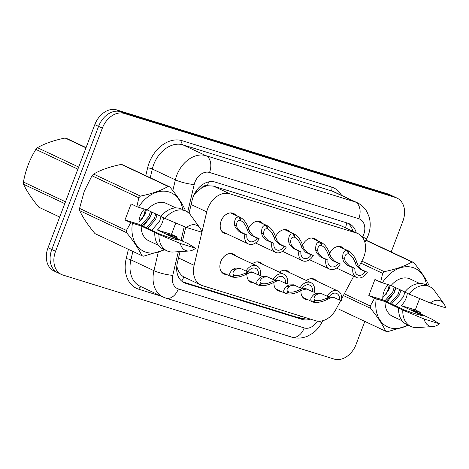 <?xml version="1.0" encoding="UTF-8"?>
<svg xmlns="http://www.w3.org/2000/svg" width="469" height="469" viewBox="0 0 469 469"><rect width="100%" height="100%" fill="white"/><g stroke="black" fill="none" stroke-linecap="round" stroke-linejoin="round"><path stroke-width="0.7" d="M280.82 291.296A10.998 8.137 -64.8 0 1 277.97 290.716A10.998 8.137 -64.8 0 1 273.949 282.367M253.793 282.924A10.998 8.137 -64.8 0 1 250.938 282.338A10.998 8.137 -64.8 0 1 246.923 273.99M226.767 274.547A10.998 8.137 -64.8 0 1 223.912 273.966A10.998 8.137 -64.8 0 1 220.788 261.591A10.998 8.137 -64.8 0 1 233.269 254.051A10.998 8.137 -64.8 0 1 235.544 255.881M307.852 299.673A10.998 8.137 -64.8 0 1 304.997 299.087A10.998 8.137 -64.8 0 1 300.975 290.739M227.09 233.943A10.998 8.137 -64.8 0 1 224.235 233.357A10.998 8.137 -64.8 0 1 221.11 220.981A10.998 8.137 -64.8 0 1 233.591 213.448A10.998 8.137 -64.8 0 1 235.86 215.271M358.726 266.908L362.373 260.107A20.624 15.254 115.2 0 0 363.862 256.836A20.624 15.254 115.2 0 0 357.999 233.632A20.624 15.254 115.2 0 0 356.534 233.064L229.71 193.767A20.624 15.254 115.2 0 0 206.723 211.877L194.119 265.302A20.624 15.254 115.2 0 0 201.031 285.093A20.624 15.254 115.2 0 0 202.497 285.662L315.555 320.696A20.624 15.254 115.2 0 0 336.009 309.27L340.752 300.424M201.4 188.186A20.624 15.254 -64.8 0 1 207.638 185.742L207.38 185.665A6.877 5.083 115.2 0 0 201.4 188.186L197.144 191.458L194.189 194.477M176.784 266.216L177.558 268.76C178.935 272.559 181.028 275.291 183.83 276.968L201.031 285.093M357.999 233.632L340.177 225.378L213.354 186.076L207.638 185.742M341.708 298.636L353.761 276.165M279.377 272.155A10.998 8.137 -64.8 0 1 287.327 270.801A10.998 8.137 -64.8 0 1 289.596 272.63M252.351 263.777A10.998 8.137 -64.8 0 1 260.301 262.429A10.998 8.137 -64.8 0 1 262.57 264.252M306.404 280.526A10.998 8.137 -64.8 0 1 314.353 279.178A10.998 8.137 -64.8 0 1 316.622 281.007M302.634 245.058A10.998 8.137 -64.8 0 1 314.676 238.574A10.998 8.137 -64.8 0 1 316.944 240.398M275.608 236.681A10.998 8.137 -64.8 0 1 287.644 230.197A10.998 8.137 -64.8 0 1 289.918 232.02M248.582 228.309A10.998 8.137 -64.8 0 1 260.617 221.819A10.998 8.137 -64.8 0 1 262.886 223.649M329.66 253.436A10.998 8.137 -64.8 0 1 341.702 246.946A10.998 8.137 -64.8 0 1 343.97 248.775M364.823 321.406L356.094 344.387A20.624 15.254 -64.8 0 1 334.157 359.084L62.91 275.033A20.624 15.254 -64.8 0 1 61.445 274.465A20.624 15.254 -64.8 0 1 55.582 251.261L102.342 128.154L98.578 126.384A20.624 15.254 -64.8 0 1 120.515 111.686L391.762 195.737A20.624 15.254 -64.8 0 1 393.227 196.306A20.624 15.254 -64.8 0 0 391.762 195.737L120.515 111.686A20.624 15.254 -64.8 0 0 98.578 126.384L51.813 249.49L98.578 126.384L94.808 124.613A20.624 15.254 -64.8 0 1 116.752 109.916L387.992 193.967A20.624 15.254 -64.8 0 1 389.458 194.535L396.997 198.076A20.624 15.254 -64.8 0 1 402.859 221.28L391.205 251.959M59.141 273.263A20.624 15.254 -64.8 0 1 57.675 272.694A20.624 15.254 -64.8 0 1 51.813 249.49A20.624 15.254 -64.8 0 0 57.675 272.694L53.906 270.924A20.624 15.254 -64.8 0 1 48.043 247.72L94.808 124.613M356.247 232.812A20.624 15.254 115.2 0 0 349.288 223.772A20.624 15.254 115.2 0 0 347.822 223.203L215.13 182.083A20.624 15.254 115.2 0 0 192.143 200.193L189.048 213.319M347.535 223.115A20.624 15.254 -64.8 0 1 352.899 231.235M102.342 128.154A20.624 15.254 -64.8 0 1 124.285 113.457L395.531 197.508A20.624 15.254 -64.8 0 1 396.997 198.076M180.02 251.589L177.335 262.974A20.624 15.254 115.2 0 0 184.241 282.766A20.624 15.254 115.2 0 0 185.706 283.335L302.229 319.442A20.624 15.254 115.2 0 0 310.513 319.137M185.777 227.184L182.482 241.136L187.729 243.434L195.632 248.23A13.753 10.171 -64.8 0 1 189.113 251.009A13.753 10.171 -64.8 0 1 180.401 243.505L158.991 234.529L141.21 225.999L130.74 222.669L126.437 230.431L79.566 208.406A37.127 27.46 -64.8 0 0 79.683 210.64C82.737 217.317 87.838 224.979 94.99 233.626L141.861 255.652C138.806 248.975 133.7 241.312 126.554 232.665L79.683 210.64M306.304 317.83A20.624 15.254 -64.8 0 1 298.876 317.865L182.64 281.846M338.806 246.366L348.109 250.739C351.897 252.574 354.892 256.672 357.102 263.039L358.04 265.612L361.581 269.575L367.327 272.272A10.312 7.627 115.2 0 1 356.504 277.455A10.312 7.627 115.2 0 1 352.987 267.834L347.242 265.132L343.408 261.075L342.733 258.589C342.405 252.803 343.982 250.124 347.47 250.54L338.606 246.377M347.47 250.54L348.256 253.917C345.846 253.588 344.668 255.353 344.733 259.21L345.36 261.679L349.253 265.753L354.998 268.456A7.563 5.593 -64.8 0 0 357.677 274.963A7.563 5.593 -64.8 0 0 365.316 271.651L359.576 268.954L356.094 265.008L355.103 262.423C353.45 258.073 351.322 255.283 348.725 254.063L348.109 250.739L348.555 250.927L338.847 246.366M349.047 254.198L348.238 253.835M352.987 267.834L354.998 268.456M365.316 271.651L367.327 272.272M333.899 297.416L330.698 297.844L328.37 298.917C322.625 301.848 317.66 302.939 313.462 302.188L312.917 301.93M302.722 297.264L312.823 301.989C309.745 300.488 310.138 297.979 314.001 294.468L316.059 293.307L320.556 293.184L327.11 296.197A10.312 7.627 115.2 0 1 337.932 291.02L311.498 278.598M327.11 296.197L329.115 296.818A7.563 5.593 -64.8 0 1 336.76 293.506A7.563 5.593 -64.8 0 1 339.439 300.019L341.444 300.641A10.312 7.627 115.2 0 0 337.932 291.02M314.681 299.755L316.024 300.383C318.879 300.922 322.332 300.23 326.371 298.296L328.746 297.235L332.908 297.012L339.439 300.019M321.523 293.571L318.011 293.911L316 295.083C313.55 297.51 313.403 299.228 315.555 300.242L315.01 299.984M316.024 300.383L313.462 302.188M312.823 301.989L315.268 300.119M311.779 237.988L321.083 242.362C324.865 244.197 327.866 248.3 330.076 254.667L331.014 257.235L334.555 261.198L340.301 263.9A10.312 7.627 115.2 0 1 329.478 269.077A10.312 7.627 115.2 0 1 325.961 259.457L320.216 256.76L316.382 252.703L315.707 250.212C315.373 244.431 316.956 241.746 320.444 242.168L311.58 238M320.444 242.168L321.23 245.539C318.82 245.211 317.642 246.975 317.706 250.833L318.334 253.307L322.226 257.381L327.972 260.078A7.563 5.593 -64.8 0 0 330.645 266.591A7.563 5.593 -64.8 0 0 338.29 263.279L332.544 260.576L329.062 256.631L328.077 254.046C326.424 249.696 324.296 246.911 321.699 245.686L321.083 242.362L321.529 242.555L311.821 237.988M322.021 245.826L321.212 245.457M325.961 259.457L327.972 260.078M338.29 263.279L340.301 263.9M284.753 229.617L294.057 233.99C297.838 235.825 300.84 239.923 303.05 246.289L303.988 248.863L307.529 252.826L313.274 255.523A10.312 7.627 115.2 0 1 302.452 260.705A10.312 7.627 115.2 0 1 298.935 251.079L293.189 248.382L289.355 244.326L288.681 241.84C288.347 236.054 289.93 233.369 293.418 233.791L284.554 229.622M293.418 233.791L294.204 237.167C291.788 236.839 290.616 238.598 290.68 242.455L291.308 244.929L295.2 249.004L300.94 251.701A7.563 5.593 -64.8 0 0 303.619 258.214A7.563 5.593 -64.8 0 0 311.264 254.902L305.518 252.205L302.036 248.253L301.045 245.668C299.392 241.318 297.27 238.533 294.673 237.308L294.057 233.99L294.503 234.178L284.789 229.617M294.995 237.449L294.18 237.079M298.935 251.079L300.94 251.701M311.264 254.902L313.274 255.523M257.721 221.239L267.031 225.612C270.812 227.447 273.814 231.551 276.024 237.918L276.962 240.486L280.503 244.449L286.242 247.151A10.312 7.627 115.2 0 1 275.426 252.328A10.312 7.627 115.2 0 1 271.909 242.708L266.163 240.005L262.329 235.948L261.649 233.462C261.321 227.676 262.904 224.997 266.392 225.413L257.528 221.251M266.392 225.413L267.178 228.79C264.762 228.462 263.59 230.226 263.654 234.084L264.282 236.558L268.174 240.626L273.914 243.329A7.563 5.593 -64.8 0 0 276.593 249.842A7.563 5.593 -64.8 0 0 284.237 246.53L278.492 243.827L275.01 239.882L274.019 237.296C272.366 232.946 270.244 230.156 267.647 228.936L267.031 225.612L267.471 225.8L257.762 221.239M267.969 229.071L267.154 228.708M271.909 242.708L273.914 243.329M284.237 246.53L286.242 247.151M230.695 212.867L239.999 217.241C243.786 219.076 246.782 223.174 248.998 229.54L249.936 232.108L253.477 236.077L259.216 238.774A10.312 7.627 115.2 0 1 248.4 243.956A10.312 7.627 115.2 0 1 244.882 234.33L239.137 231.633L235.303 227.576L234.623 225.091C234.295 219.304 235.872 216.619 239.366 217.041L230.502 212.873M239.366 217.041L240.151 220.418C237.736 220.084 236.564 221.849 236.628 225.706L237.25 228.18L241.142 232.255L246.887 234.951A7.563 5.593 -64.8 0 0 249.567 241.465A7.563 5.593 -64.8 0 0 257.211 238.152L251.466 235.456L247.984 231.504L246.993 228.919C245.34 224.569 243.218 221.784 240.615 220.559L239.999 217.241L240.445 217.428L230.736 212.867M240.943 220.7L240.128 220.33M244.882 234.33L246.887 234.951M257.211 238.152L259.216 238.774M306.873 289.039L303.672 289.467L301.344 290.546C295.599 293.477 290.633 294.561 286.436 293.811L285.891 293.553M275.696 288.886L285.797 293.612C282.719 292.111 283.112 289.602 286.975 286.09L289.033 284.929L293.524 284.812L300.084 287.825A10.312 7.627 115.2 0 1 310.9 282.643L284.472 270.22M300.084 287.825L302.089 288.447A7.563 5.593 -64.8 0 1 309.733 285.134A7.563 5.593 -64.8 0 1 312.413 291.642L314.418 292.263A10.312 7.627 115.2 0 0 310.9 282.643M287.655 291.378L288.998 292.011C291.853 292.55 295.3 291.853 299.339 289.924L301.719 288.863L305.882 288.634L312.413 291.642M294.497 285.199L290.985 285.539L288.974 286.711C286.524 289.133 286.377 290.85 288.529 291.865L287.984 291.607M288.998 292.011L286.436 293.811M285.797 293.612L288.242 291.747M279.846 280.667L276.64 281.089L274.318 282.168C268.573 285.099 263.601 286.19 259.41 285.439L258.859 285.181M248.67 280.515L258.771 285.24C255.693 283.739 256.086 281.23 259.943 277.718L262.007 276.558L266.498 276.434L273.058 279.448A10.312 7.627 115.2 0 1 283.874 274.265L257.446 261.849M273.058 279.448L275.063 280.069A7.563 5.593 -64.8 0 1 282.707 276.757A7.563 5.593 -64.8 0 1 285.387 283.27L287.391 283.892A10.312 7.627 115.2 0 0 283.874 274.265M260.629 283.006L261.972 283.634C264.827 284.173 268.274 283.481 272.313 281.547L274.693 280.485L278.85 280.263L285.387 283.27M267.471 276.821L263.959 277.161L261.948 278.334C259.498 280.761 259.351 282.479 261.503 283.487L260.957 283.235M261.972 283.634L259.41 285.439M258.771 285.24L261.215 283.37M252.82 272.29L249.614 272.718L247.292 273.796C241.547 276.722 236.575 277.812 232.384 277.062L231.833 276.804M221.644 272.137L231.745 276.862C228.667 275.362 229.06 272.852 232.917 269.341L234.981 268.18L239.471 268.057L246.026 271.07A10.312 7.627 115.2 0 1 256.848 265.894L230.414 253.471M246.026 271.07L248.037 271.692A7.563 5.593 -64.8 0 1 255.681 268.379A7.563 5.593 -64.8 0 1 258.36 274.893L260.365 275.514A10.312 7.627 115.2 0 0 256.848 265.894M233.603 274.629L234.946 275.262C237.801 275.801 241.248 275.104 245.287 273.175L247.661 272.114L251.824 271.885L258.36 274.893M240.439 268.444L236.933 268.784L234.922 269.962C232.472 272.383 232.325 274.101 234.477 275.115L233.931 274.857M234.946 275.262L232.384 277.062M231.745 276.862L234.189 274.992M386.597 293.776L386.157 294.35M389.141 284.912A13.097 9.685 -64.8 0 1 382.804 297.176M389.346 284.976L387.277 291.894L382.833 297.493M64.786 203.64L23.567 184.27C26.622 190.947 31.722 198.61 38.874 207.257L59.698 217.041M23.567 184.27A37.127 27.46 -64.8 0 1 23.45 182.036L65.49 201.793M77.889 169.151L35.849 149.4C29.676 159.354 25.543 170.229 23.45 182.036M35.849 149.4A37.127 27.46 -64.8 0 1 37.456 147.7L78.681 167.07M85.985 147.829L65.168 138.044C53.941 140.295 44.707 143.514 37.456 147.7M65.168 138.044A37.127 27.46 -64.8 0 1 66.035 138.296A37.127 27.46 -64.8 0 1 66.891 138.578L86.079 147.594M142.769 218.22L142.33 218.794M145.314 209.356A13.097 9.685 -64.8 0 1 138.976 221.62M145.519 209.42L143.45 216.338L139.006 221.937M361.834 261.11L384.269 271.651A37.127 27.46 -64.8 0 0 382.657 273.351L380.658 282.197L374.919 279.501L368.827 295.529L382.874 299.879L404.401 309.997C413.711 313.398 419.837 315.291 422.78 315.696L401.247 305.577L415.294 309.927L419.614 298.56M382.874 299.879A15.541 11.496 -64.8 0 1 384.076 291.296A15.541 11.496 -64.8 0 1 388.197 284.619M395.543 305.835L403.422 296.859L404.876 292.158M407.315 293.307A15.541 11.496 -64.8 0 1 406.136 298.132A15.541 11.496 -64.8 0 1 401.247 305.577M390.226 303.337L398.105 294.356L399.582 289.502M391.556 303.965L399.436 294.983L400.913 290.129M384.908 300.84L392.788 291.859L394.265 287.005M386.239 301.461L394.112 292.48L395.596 287.626M382.786 297.704L388.795 289.983L390.255 285.258M365.949 240.21A37.127 27.46 -64.8 0 1 366.834 240.509L413.705 262.534C420.81 271.117 425.916 278.779 429.012 285.515A37.127 27.46 -64.8 0 1 429.071 286.366M380.658 282.197L382.329 282.801A32.314 23.901 -64.8 0 1 408.341 266.732A32.314 23.901 -64.8 0 1 426.585 285.199M384.269 271.651C395.496 269.399 404.729 266.181 411.975 261.995A37.127 27.46 -64.8 0 1 413.705 262.534M382.329 282.801L391.128 285.527A20.624 15.254 -64.8 0 1 410.158 278.996L419.691 283.475M391.128 285.527L404.817 291.958M429.586 286.612A22.002 16.274 -64.8 0 0 408.904 294.051L404.718 292.087A22.002 16.274 -64.8 0 1 425.401 284.642L429.586 286.612A22.002 16.274 -64.8 0 1 434.446 290.686L443.774 303.513A13.753 10.171 -64.8 0 1 445.55 307.758L430.319 303.033A13.753 10.171 -64.8 0 1 443.774 303.513M408.904 294.051L430.319 303.033M411.975 261.995L365.879 240.333M382.657 273.351L360.784 263.068M344.305 293.793L370.264 305.993L374.567 298.225L376.238 298.829A32.314 23.901 -64.8 0 0 407.872 325.023M338.817 309.182L385.688 331.208C382.634 324.53 377.527 316.868 370.375 308.221L343.372 295.534M370.375 308.221A37.127 27.46 -64.8 0 1 370.264 305.993M408.593 325.363L387.412 331.741A37.127 27.46 -64.8 0 1 385.688 331.208M415.294 309.927L421.033 312.624L420.382 313.908M421.033 312.624L420.447 312.53A32.314 23.901 -64.8 0 1 419.743 313.609M420.447 312.53L411.647 309.804L431.556 318.99L439.459 323.786A13.753 10.171 -64.8 0 1 432.94 326.565L417.111 327.573A22.002 16.274 -64.8 0 1 410.873 326.436L406.687 324.466A22.002 16.274 -64.8 0 1 398.627 308.115L385.037 301.555L376.238 298.829M402.144 320.814L392.612 316.335A20.624 15.254 -64.8 0 1 385.037 301.555M410.873 326.436A22.002 16.274 -64.8 0 1 402.818 310.085L398.627 308.115M432.94 326.565A13.753 10.171 -64.8 0 1 424.228 319.067L402.818 310.085M424.228 319.067L439.459 323.786M387.218 301.925L394.476 292.117L395.918 287.778M368.827 295.529L374.567 298.225M138.836 197.795L91.965 175.769A37.127 27.46 -64.8 0 1 93.577 174.069L140.442 196.095A37.127 27.46 -64.8 0 0 138.836 197.795L136.831 206.641L131.091 203.945L125 219.973L139.047 224.323L160.58 234.441C169.884 237.836 176.01 239.735 178.953 240.14L157.42 230.021L171.466 234.371L175.787 223.004M139.047 224.323A15.541 11.496 -64.8 0 1 140.249 215.74A15.541 11.496 -64.8 0 1 144.37 209.063M151.716 230.279L159.595 221.298L161.049 216.602M163.488 217.751A15.541 11.496 -64.8 0 1 162.309 222.576A15.541 11.496 -64.8 0 1 157.42 230.021M146.398 227.782L154.278 218.8L155.755 213.946M147.729 228.403L155.608 219.428L157.086 214.568M141.081 225.278L148.96 216.303L150.438 211.449M142.412 225.906L150.285 216.924L151.768 212.07M138.959 222.148L144.968 214.427L146.428 209.702M91.965 175.769L84.227 191.364L79.566 208.406M140.442 196.095C151.669 193.844 160.902 190.625 168.148 186.439L121.283 164.414C110.057 166.671 100.823 169.889 93.577 174.069M121.283 164.414A37.127 27.46 -64.8 0 1 123.007 164.953L169.878 186.979C176.983 195.561 182.089 203.218 185.185 209.96A37.127 27.46 -64.8 0 1 185.243 210.81M136.831 206.641L138.502 207.245A32.314 23.901 -64.8 0 1 164.513 191.176A32.314 23.901 -64.8 0 1 182.758 209.643M168.148 186.439A37.127 27.46 -64.8 0 1 169.878 186.979M138.502 207.245L147.301 209.971A20.624 15.254 -64.8 0 1 166.331 203.44L175.863 207.919M147.301 209.971L160.99 216.402M185.759 211.056A22.002 16.274 -64.8 0 0 165.076 218.495L160.89 216.531A22.002 16.274 -64.8 0 1 181.573 209.086L185.759 211.056A22.002 16.274 -64.8 0 1 190.619 215.13L199.946 227.957A13.753 10.171 -64.8 0 1 201.723 232.196L186.492 227.477A13.753 10.171 -64.8 0 1 199.946 227.957M165.076 218.495L186.492 227.477M126.554 232.665A37.127 27.46 -64.8 0 1 126.437 230.431M164.766 249.807L143.584 256.185A37.127 27.46 -64.8 0 1 141.861 255.652M171.466 234.371L177.206 237.068L176.555 238.352M177.206 237.068L176.62 236.974A32.314 23.901 -64.8 0 1 175.916 238.053M164.044 249.467A32.314 23.901 -64.8 0 1 132.41 223.273M158.317 245.258L148.784 240.779A20.624 15.254 -64.8 0 1 141.21 225.999M176.62 236.974L167.82 234.248L182.476 241.136M189.113 251.009L173.284 252.017A22.002 16.274 -64.8 0 1 167.046 250.874L162.86 248.91A22.002 16.274 -64.8 0 1 154.799 232.56M167.046 250.874A22.002 16.274 -64.8 0 1 158.991 234.529M180.401 243.505L195.632 248.23M143.391 226.369L150.649 216.561L152.091 212.223M125 219.973L130.74 222.669M195.995 191.311A20.624 3.805 13.3 0 0 197.144 191.458M345.465 227.741A20.624 13.806 -72.8 0 0 346.749 222.875M299.345 318A20.624 13.806 -72.8 0 0 300.506 316.036M181.685 281.113A20.624 13.806 -72.8 0 0 183.83 276.968M176.661 268.631A20.624 3.805 13.3 0 0 177.558 268.76M207.38 185.665A20.624 13.806 -72.8 0 0 208.541 181.908M340.177 225.378L356.534 233.064M178.513 257.968L194.119 265.302M191.118 204.543L206.723 211.877M213.354 186.076L229.71 193.767M116.752 109.916L124.285 113.457M387.992 193.967L395.531 197.508M48.043 247.72L55.582 251.261M362.414 237.261L362.689 236.751A13.753 10.171 115.2 0 0 363.68 234.57A13.753 10.171 115.2 0 0 358.797 218.724L209.514 172.463A13.753 10.171 115.2 0 0 194.887 182.259A13.753 10.171 115.2 0 0 194.189 184.534L187.67 212.176M172.815 190.631L175.359 179.85A27.501 20.343 -64.8 0 1 176.754 175.3A27.501 20.343 -64.8 0 1 206.008 155.702L355.291 201.963A27.501 20.343 -64.8 0 1 357.249 202.719L334.215 191.897A27.501 20.343 115.2 0 0 332.257 191.135L182.98 144.88A27.501 20.343 115.2 0 0 153.721 164.478A27.501 20.343 115.2 0 0 152.325 169.022L150.268 177.763M145.777 175.652L147.618 167.855A30.936 22.881 -64.8 0 1 182.101 140.688L331.384 186.949A3.435 2.304 -72.8 0 0 332.257 191.135L355.291 201.963A13.753 9.204 107.2 0 1 358.797 218.724M147.618 167.855A3.435 0.633 -166.7 0 1 152.325 169.022L175.359 179.85A13.753 2.533 13.3 0 0 194.189 184.534M331.384 186.949A30.936 22.881 -64.8 0 1 341.608 195.368M161.354 296.22L138.754 289.221A30.936 22.881 -64.8 0 1 126.19 258.677L128.4 249.326M209.514 172.463A13.753 9.204 107.2 0 0 206.008 155.702L182.98 144.88A3.435 2.304 -72.8 0 1 182.101 140.688M178.343 251.695L172.762 275.362A13.753 2.533 13.3 0 1 153.932 270.672L130.898 259.849A27.501 20.343 115.2 0 0 140.114 286.242L163.148 297.065A27.501 20.343 -64.8 0 1 153.932 270.672L158.258 252.328M132.885 251.437L130.898 259.849A3.435 0.633 -166.7 0 0 126.19 258.677M184.276 226.556L180.999 240.439M172.762 275.362A13.753 10.171 115.2 0 0 178.349 288.933L304.229 327.942A13.753 10.171 115.2 0 0 317.419 321.113M141.409 286.852A3.435 2.304 -72.8 0 0 138.754 289.221M178.349 288.933A13.753 9.204 107.2 0 1 165.903 298.132L291.788 337.141C297.164 338.718 302.493 338.354 307.77 336.056L312.495 333.359C316.294 330.616 319.33 327.122 321.605 322.889L322.766 320.726M304.229 327.942A13.753 9.204 107.2 0 1 291.788 337.141M319.348 321.224A13.753 0.662 28.2 0 1 321.605 322.889M362.689 236.751A13.753 0.662 28.2 0 1 366.43 239.313L364.847 242.262M298.876 317.865L302.229 319.442M182.869 281.998L185.706 283.335M359.576 268.954L361.581 269.575M355.103 262.423L357.102 263.039M342.733 258.589L344.733 259.21M347.242 265.132L349.253 265.753M316 295.083L314.001 294.468M328.37 298.917L326.371 298.296M332.544 260.576L334.555 261.198M328.077 254.046L330.076 254.667M315.707 250.212L317.706 250.833M320.216 256.76L322.226 257.381M305.518 252.205L307.529 252.826M301.045 245.668L303.05 246.289M288.681 241.84L290.68 242.455M293.189 248.382L295.2 249.004M278.492 243.827L280.503 244.449M274.019 237.296L276.024 237.918M261.649 233.462L263.654 234.084M266.163 240.005L268.174 240.626M251.466 235.456L253.477 236.077M246.993 228.919L248.998 229.54M234.623 225.091L236.628 225.706M239.137 231.633L241.142 232.255M288.974 286.711L286.975 286.09M301.344 290.546L299.339 289.924M261.948 278.334L259.943 277.718M274.318 282.168L272.313 281.547M234.922 269.962L232.917 269.341M247.292 273.796L245.287 273.175M366.43 239.313L368.159 235.514C370.492 229.318 370.821 223.156 369.15 217.024L367.022 211.918C364.7 207.802 361.441 204.736 357.249 202.719M61.445 274.465L57.675 272.694M163.148 297.065L165.903 298.132M356.504 277.455L336.56 268.08M329.478 269.077L309.528 259.703M302.452 260.705L282.502 251.331M275.426 252.328L255.476 242.954M248.4 243.956L221.966 231.534"/></g></svg>
